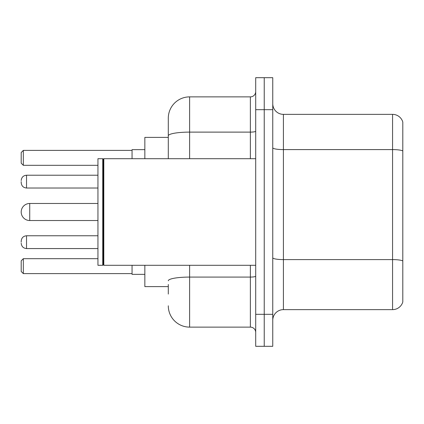 <?xml version="1.0" encoding="UTF-8"?>
<svg xmlns="http://www.w3.org/2000/svg" width="424" height="424" viewBox="0 0 424 424"><rect width="100%" height="100%" fill="white"/><g stroke="black" fill="none" stroke-linecap="round" stroke-linejoin="round"><path stroke-width="0.64" d="M168.296 156.35L168.296 129.924L168.296 137.387L144.849 137.387L144.849 158.703M168.296 286.613L144.849 286.613L144.849 265.297M168.296 294.076L168.296 284.483M255.704 314.327L255.704 346.307L264.232 346.307L264.232 314.327L264.232 346.307L272.759 346.307L272.759 314.327L264.232 314.327L264.232 109.673L264.232 314.327L255.704 314.327L255.704 109.673L264.232 109.673L264.232 77.693L264.232 109.673L272.759 109.673L272.759 314.327M272.759 109.673L272.759 77.693L255.704 77.693L255.704 109.673M189.618 265.297L189.618 327.121L250.372 327.121L250.372 265.297M168.296 158.703L168.296 118.201A21.317 21.317 0 0 1 189.618 96.879L250.372 96.879A5.332 5.332 0 0 0 255.704 91.552M168.296 118.201L168.296 129.924M255.704 332.448A5.332 5.332 0 0 0 250.372 327.121M189.618 327.121A21.317 21.317 0 0 1 168.296 305.799M272.759 320.3A10.658 10.658 0 0 1 283.418 309.637L392.566 309.637L392.566 114.363L283.418 114.363A10.658 10.658 0 0 1 272.759 103.7A10.658 10.658 0 0 0 283.418 114.363L283.418 309.637M402.8 122.038A10.658 10.658 0 0 0 392.566 114.363A10.658 10.658 0 0 1 402.8 122.038L402.8 301.962A10.658 10.658 0 0 1 392.566 309.637M97.944 203.472L29.728 203.472A8.528 8.528 0 0 0 21.2 212A8.528 8.528 0 0 1 29.728 203.472L29.728 220.528A8.528 8.528 0 0 1 21.2 212M103.811 265.297L103.276 264.762L103.276 159.239L103.811 158.703L103.811 265.297L255.704 265.297M102.74 265.297L97.944 265.297L97.944 158.703L102.74 158.703L102.74 265.297L103.276 264.762M132.055 265.297L132.055 274.355L144.849 274.355M144.849 149.646L132.055 149.646L132.055 158.703M23.331 273.613L21.2 271.477L21.2 260.818L23.331 258.688L23.331 273.613L132.055 273.613M23.331 258.688L97.944 258.688M23.331 165.312L21.2 163.182L21.2 152.523L23.331 150.388L23.331 165.312L97.944 165.312M23.331 150.388L132.055 150.388M21.2 242.168L21.2 241.102L21.2 242.168M21.2 181.62L21.2 182.686L21.2 181.62M255.704 276.151A5.332 0.927 0 0 1 250.372 277.079L189.618 277.079A21.317 3.699 180 0 0 168.296 280.783M189.618 96.879L189.618 132.113L250.372 132.113L250.372 96.879M168.296 135.818A21.317 3.699 180 0 1 189.618 132.113L189.618 158.703M250.372 158.703L250.372 132.113A5.332 0.927 0 0 0 255.704 131.186M402.8 150.928A10.658 1.85 180 0 0 392.566 149.593L283.418 149.593A10.658 1.85 0 0 1 272.759 147.743M402.8 260.93A10.658 1.85 180 0 0 392.566 259.599L283.418 259.599A10.658 1.85 -0 0 1 272.759 257.744M21.2 241.102C21.544 237.832 23.32 236.057 26.532 235.771L26.532 248.559L97.944 248.559M97.944 175.223L26.532 175.223L26.532 188.018C23.32 187.731 21.544 185.956 21.2 182.686M103.276 159.239L102.74 158.703M103.811 158.703L255.704 158.703M97.944 220.528L29.728 220.528M26.532 235.771L97.944 235.771M26.532 248.559C23.32 248.273 21.544 246.498 21.2 243.233M26.532 188.018L97.944 188.018M26.532 175.223C23.32 175.51 21.544 177.29 21.2 180.555"/></g></svg>
